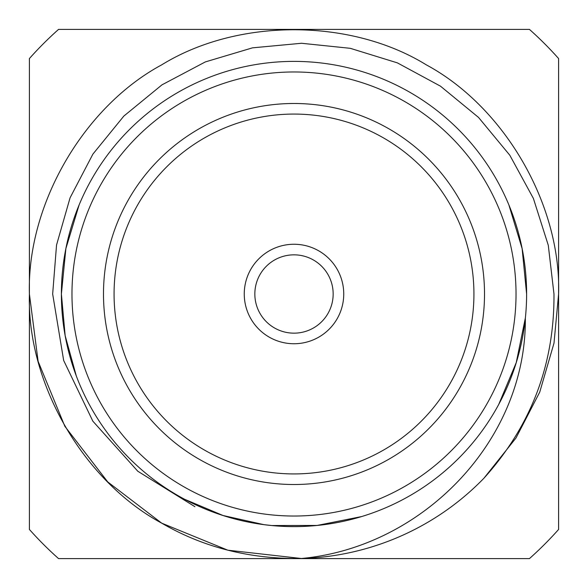 <?xml version="1.0" encoding="UTF-8"?>
<svg xmlns="http://www.w3.org/2000/svg" width="588" height="588" viewBox="0 0 588 588"><rect width="100%" height="100%" fill="white"/><g stroke="black" fill="none" stroke-linecap="round" stroke-linejoin="round"><path stroke-width="0.88" d="M254.839 294A39.161 39.161 0 0 0 294 333.161A39.161 39.161 0 0 0 333.161 294A39.161 39.161 0 0 0 294 254.839A39.161 39.161 0 0 0 254.839 294M244.255 294A49.745 49.745 0 0 0 294 343.745A49.745 49.745 0 0 0 343.745 294A49.745 49.745 0 0 0 294 244.255A49.745 49.745 0 0 0 244.255 294M114.072 294A179.928 179.928 0 0 0 294 473.928A179.928 179.928 0 0 0 473.928 294A179.928 179.928 0 0 0 294 114.072A179.928 179.928 0 0 0 114.072 294M103.488 294A190.512 190.512 0 0 0 294 484.512A190.512 190.512 0 0 0 484.512 294A190.512 190.512 0 0 0 294 103.488A190.512 190.512 0 0 0 103.488 294M79.093 204.984L65.871 248.621L61.387 294A232.613 232.613 0 0 1 294 61.387A232.613 232.613 0 0 1 526.613 294L522.129 248.621L508.907 204.984M498.72 404.448L516.249 362.598L525.341 318.057C526.466 440.853 422.338 547.435 301.335 558.497C249.9 559.181 203.36 547.399 161.7 523.151C83.261 480.874 26.791 383.067 29.4 294L29.4 58.55A354.189 354.189 0 0 1 58.55 29.4L529.45 29.4A354.189 354.189 0 0 1 558.6 58.55L558.6 529.45A354.189 354.189 0 0 1 529.45 558.6L58.55 558.6A354.189 354.189 0 0 1 29.4 529.45L29.4 294C26.791 204.933 83.261 107.126 161.7 64.849C237.53 18.059 350.47 18.059 426.3 64.849C504.739 107.126 561.209 204.933 558.6 294L553.999 343.149L539.747 392.086L515.992 437.994L483.946 478.213A264.6 264.6 0 0 1 301.335 558.497L227.835 550.192L161.7 523.151L107.758 481.954L64.849 426.3L38.11 361.319L29.4 294C26.791 204.933 83.261 107.126 161.7 64.849C237.53 18.059 350.47 18.059 426.3 64.849C504.739 107.126 561.209 204.933 558.6 294L553.999 343.149L539.747 392.086L515.992 437.994L483.946 478.213C531.118 425.874 554.469 364.472 553.977 294L548.288 245.292L533.382 198.413L509.818 155.247L478.544 117.446L440.471 86.164L397.378 62.872L350.279 48.319L301.504 43.269L252.509 47.841L205.337 61.916L161.972 84.848L123.84 116.086L92.904 154.107L70.082 197.781L56.544 245.012L52.663 294L63.666 360.459L92.838 421.155L137.798 471.238L194.915 506.687M558.6 294L553.999 343.149L539.747 392.086L515.992 437.994L483.946 478.213L515.992 437.994L539.747 392.086L553.999 343.149L558.6 294M301.335 558.497L294 558.6L301.335 558.497M61.387 294A232.613 232.613 0 0 0 294 526.613A232.613 232.613 0 0 0 526.613 294A232.613 232.613 0 0 1 294 526.613A232.613 232.613 0 0 1 61.387 294L65.158 335.667L76.315 375.989M184.492 499.227L223.028 515.507L263.858 524.643L271.781 525.532L317.13 525.444L361.605 516.573M516.029 294A222.029 222.029 0 0 0 294 71.971A222.029 222.029 0 0 0 71.971 294A222.029 222.029 0 0 0 294 516.029A222.029 222.029 0 0 0 516.029 294"/></g></svg>

